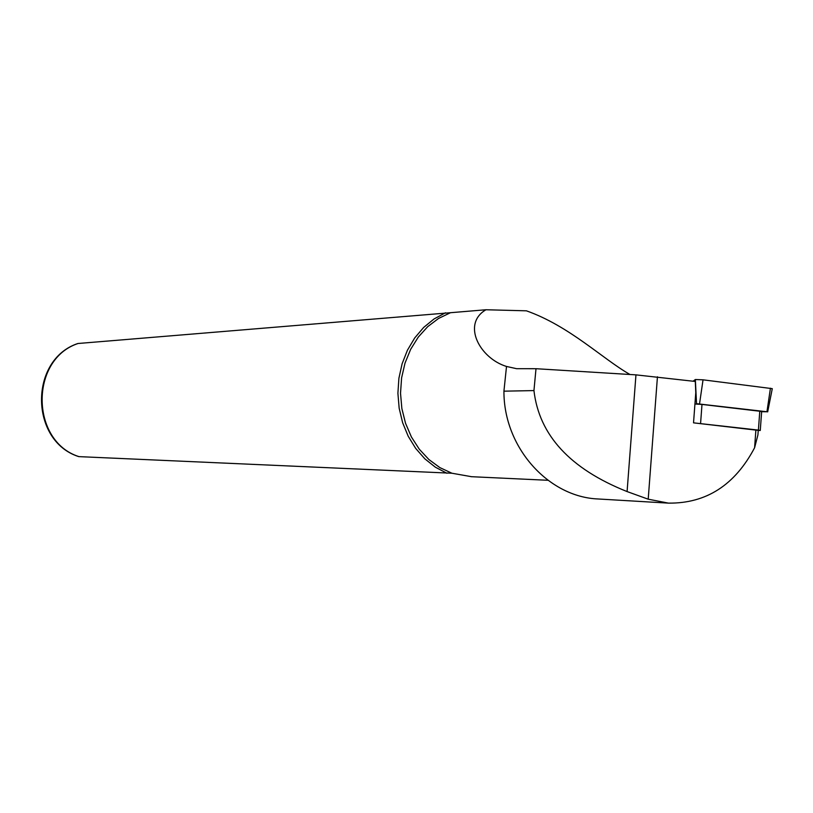 <?xml version="1.0" encoding="UTF-8"?>
<svg xmlns="http://www.w3.org/2000/svg" width="813" height="813" viewBox="0 0 813 813"><rect width="100%" height="100%" fill="white"/><g stroke="black" fill="none" stroke-linecap="round" stroke-linejoin="round"><path stroke-width="1.22" d="M693.53 422.841L695.776 392.669L695.308 381.46L635.959 374.864L536.001 368.706L516.57 368.685L506.509 366.46L503.928 391.175C503.664 447.617 548.612 497.078 598.165 498.979L668.449 503.125C706.172 503.562 734.881 485.107 754.596 447.76L757.909 434.935L758.244 430.372L693.53 422.841M506.509 366.46L506.692 366.521C479.477 358.279 461.652 323.828 485.971 309.753L450.483 312.71L438.583 318.432L427.729 326.633L418.309 337.049L410.646 349.346L405.006 363.126L401.592 377.923L400.524 393.228L401.856 408.522L405.535 423.278L411.419 436.998L419.305 449.223L428.908 459.538L439.904 467.627L451.916 473.227L78.78 456.621C29.614 441.164 28.922 359.651 77.845 343.513L450.483 312.71M471.56 476.703L451.916 473.227M485.971 309.753L526.418 310.82C569.578 326.084 602.504 358.858 629.963 374.488M445.494 312.781L434.051 318.96L423.675 327.426L414.711 337.944L407.445 350.179L402.11 363.767L398.898 378.279L397.903 393.258L399.163 408.228L402.628 422.709L408.207 436.246L415.687 448.41L424.843 458.827L435.362 467.19L446.916 473.257M536.001 368.706L533.948 390.586C539.121 435.229 570.157 468.888 627.087 491.57L648.205 499.192L668.449 503.125M758.234 430.504L760.267 430.473L758.407 430.087L759.779 411.236L761.639 411.652L760.277 430.392M697.229 423.258L758.407 430.087M700.572 423.553L701.995 404.427L694.932 404.02M701.995 404.427L759.779 411.236M693.133 381.195L695.359 379.529L703.042 379.823L772.279 388.655L767.675 411.886M695.328 379.549L696.517 403.685L766.944 411.764L761.639 411.713M78.058 343.493C29.675 359.356 30.345 441.388 78.993 456.642M635.959 374.864L627.087 491.57M657.443 376.785L648.205 499.192M755.897 429.894L754.596 447.76M503.928 391.175L533.948 390.586M699.536 403.817L703.042 379.823M766.944 411.764L770.439 388.187M470.961 476.672L547.992 480.29M696.538 403.675L695.359 379.529"/></g></svg>
